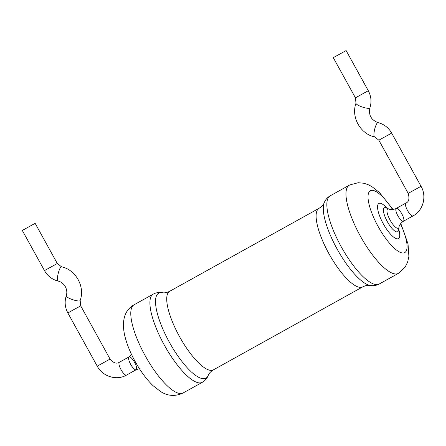 <?xml version="1.0" encoding="UTF-8"?>
<svg xmlns="http://www.w3.org/2000/svg" width="446" height="446" viewBox="0 0 446 446"><rect width="100%" height="100%" fill="white"/><g stroke="black" fill="none" stroke-linecap="round" stroke-linejoin="round"><path stroke-width="0.67" d="M399.031 227.07A10.983 3.284 60.9 0 1 391.125 221.846A10.983 3.284 60.9 0 1 387.725 209.012A10.983 3.284 60.9 0 1 389.029 209.068C388.957 209.001 391.298 210.518 396.037 208.55L396.293 208.416A7.337 2.197 60.9 0 0 396.293 208.416A7.337 2.197 60.9 0 0 397.938 215.897A7.337 2.197 60.9 0 0 403.418 221.249A7.337 2.197 60.9 0 0 401.79 213.796A7.337 2.197 60.9 0 0 396.31 208.41A7.337 2.197 60.9 0 0 397.921 215.87A7.337 2.197 60.9 0 0 403.401 221.255A7.337 2.197 60.9 0 0 403.418 221.249C398.953 224.282 399.042 227.231 399.031 227.07L398.417 230.576M129.056 356.895A7.337 2.197 60.9 0 0 129.039 356.906A7.337 2.197 60.9 0 0 130.684 364.388A7.337 2.197 60.9 0 0 136.164 369.734A7.337 2.197 -119.1 0 1 130.684 364.388A7.337 2.197 -119.1 0 1 129.039 356.906A7.337 2.197 -119.1 0 1 129.056 356.895A7.337 2.197 -119.1 0 1 134.536 362.286A7.337 2.197 -119.1 0 1 136.164 369.734L126.547 375.08A7.337 2.197 -119.1 0 1 121.067 369.728A7.337 2.197 -119.1 0 1 119.416 362.247A7.337 2.197 -119.1 0 1 119.439 362.241M34.844 223.496L35.15 223.351L57.317 263.502L44.466 270.599L22.3 230.443L34.844 223.496M368.296 90.722L355.445 97.819L333.279 57.662L346.129 50.571L368.296 90.722C371.228 96.269 371.763 101.989 369.901 107.876A7.337 1.611 18.6 0 1 369.645 108.144A7.337 1.611 18.6 0 1 361.706 106.811A7.337 1.611 18.6 0 1 355.992 103.199C350.902 116.913 360.307 133.939 374.607 136.889A7.337 1.695 -76.6 0 1 374.501 130.059A7.337 1.695 -76.6 0 1 377.662 122.672A7.337 1.695 -76.6 0 1 378.018 122.611C371.172 120.03 368.468 115.118 369.901 107.876M330.313 195.755A50.454 15.086 60.9 0 0 330.191 195.822A50.454 15.086 60.9 0 0 341.508 247.251A50.454 15.086 60.9 0 0 379.2 284.03L398.328 273.398L405.119 267.16L407.644 262.097L408.893 256.378L408.023 243.895L400.787 223.429M349.441 185.123A50.454 15.086 60.9 0 0 349.318 185.19A50.454 15.086 60.9 0 0 360.636 236.625A50.454 15.086 60.9 0 0 398.328 273.398M324.164 202.824A48.62 14.54 60.9 0 0 337.393 249.537A48.62 14.54 60.9 0 0 370.068 285.446C368.084 285.016 365.642 285.49 362.754 286.867A44.951 13.441 60.9 0 1 329.17 254.103A44.951 13.441 60.9 0 1 319.091 208.282C321.789 206.559 323.478 204.742 324.164 202.824C325.413 199.741 327.42 197.405 330.191 195.822L349.848 184.906L358.188 182.721L363.83 183.25L367.883 184.549L371.741 186.512L379.418 192.477L393.049 209.503M392.591 209.553A35.379 10.581 60.9 0 0 370.448 190.698A35.379 10.581 60.9 0 0 376.898 224.21A35.379 10.581 60.9 0 0 403.061 253.021A35.379 10.581 60.9 0 0 400.502 223.792M387.117 208.293A20.115 6.015 60.9 0 0 378.938 203.443A20.115 6.015 60.9 0 0 388.332 231.535A20.115 6.015 60.9 0 0 398.679 229.105M385.729 207.741L385.991 207.836A13.709 4.098 60.9 0 0 384.357 207.764A13.709 4.098 60.9 0 0 388.6 223.786A13.709 4.098 60.9 0 0 398.473 230.303M169.815 291.227A44.951 13.441 60.9 0 0 169.703 291.283A44.951 13.441 60.9 0 0 179.788 337.104A44.951 13.441 60.9 0 0 213.366 369.868L362.754 286.867M158.854 293.117A48.62 14.54 60.9 0 0 172.412 347.529A48.62 14.54 60.9 0 0 208.293 375.326C207.044 378.414 205.037 380.75 202.267 382.333A50.454 15.086 60.9 0 1 164.574 345.555A50.454 15.086 60.9 0 1 153.257 294.126L153.602 293.936C156.329 292.57 159.255 292.163 162.389 292.71A48.62 14.54 60.9 0 0 158.854 293.117M153.379 294.059A50.454 15.086 60.9 0 0 153.257 294.126L134.129 304.752A50.454 15.086 60.9 0 0 145.441 356.187A50.454 15.086 60.9 0 0 183.139 392.959L202.267 382.333M134.252 304.69A50.454 15.086 60.9 0 0 134.129 304.752C124.897 309.953 121.663 319.788 124.434 334.26C126.396 343.152 130.098 352.457 135.534 362.18C140.847 371.657 146.678 379.49 153.039 385.678L160.716 391.644C167.969 396.16 175.44 396.594 183.139 392.959M126.547 375.08C116.718 380.89 102.652 376.614 97.222 366.166L110.073 359.069C113.384 362.972 116.445 364.059 119.255 362.336L129.039 356.906L131.67 354.721M97.222 366.166L67.859 312.969L73.278 309.903L80.709 305.878L110.073 359.069M67.859 312.969C64.921 307.428 64.386 301.708 66.248 295.815A7.337 1.611 18.6 0 0 71.968 299.433A7.337 1.611 18.6 0 0 79.901 300.766A7.337 1.611 18.6 0 0 80.163 300.498L80.709 305.878M66.248 295.815C67.201 292.899 66.945 289.939 65.478 286.94C63.739 283.823 61.292 281.872 58.136 281.08A7.337 1.695 -76.6 0 1 58.03 274.251A7.337 1.695 -76.6 0 1 61.186 266.864A7.337 1.695 -76.6 0 1 61.542 266.808L57.317 263.502M396.293 208.416L405.91 203.075A7.337 2.197 60.9 0 0 407.538 210.523A7.337 2.197 60.9 0 0 413.018 215.914A7.337 2.197 60.9 0 0 413.041 215.903L403.418 221.249M405.91 203.075C408.898 201.882 409.662 198.648 408.202 193.386L421.052 186.289C426.989 196.441 423.148 210.635 413.041 215.903M408.202 193.386L378.838 140.189L391.683 133.098C388.555 127.651 383.995 124.155 378.018 122.611M379.2 284.03C376.391 285.54 373.347 286.014 370.068 285.446M162.389 292.71C164.24 293.117 166.564 292.704 169.363 291.467L319.091 208.282M389.029 209.068L385.991 207.836M213.366 369.868C210.724 371.535 209.029 373.352 208.293 375.326M139.408 368.652L136.164 369.734M80.163 300.498C85.253 286.784 75.842 269.758 61.542 266.808M58.136 281.08C52.154 279.536 47.599 276.046 44.466 270.599M421.052 186.289L391.683 133.098M378.838 140.189L374.607 136.889M355.445 97.819L355.992 103.199"/></g></svg>
